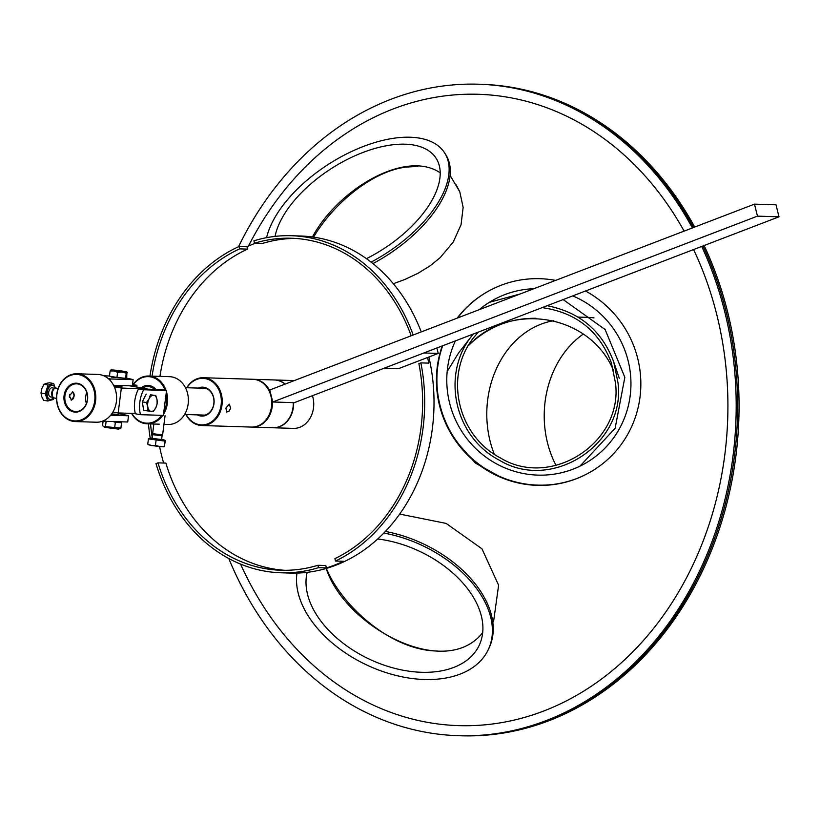 <?xml version="1.0" encoding="UTF-8"?>
<svg xmlns="http://www.w3.org/2000/svg" width="820" height="820" viewBox="0 0 820 820"><rect width="100%" height="100%" fill="white"/><g stroke="black" fill="none" stroke-linecap="round" stroke-linejoin="round"><path stroke-width="1.23" d="M538.412 723.947A325.899 267.607 91.8 0 1 459.764 735.735A325.899 267.607 -88.2 0 0 735.899 368.99A325.899 267.607 -88.2 0 0 702.904 245.99A325.899 267.607 91.8 0 1 538.412 723.947M692.377 227.95A325.899 267.607 -88.2 0 0 478.716 84.214L480.151 84.265A325.899 267.607 91.8 0 1 693.546 227.499A325.899 267.607 -88.2 0 0 480.151 84.265L481.586 84.306A325.899 267.607 91.8 0 1 694.714 227.058M704.103 245.528A325.899 267.607 91.8 0 1 539.847 723.998A325.899 267.607 91.8 0 1 461.199 735.786L458.329 735.694A325.899 267.607 -88.2 0 0 734.464 368.949A325.899 267.607 -88.2 0 0 701.705 246.451M556.042 465.432A93.111 76.455 91.8 0 1 583.368 334.027M494.337 454.3A93.111 76.455 91.8 0 1 553.828 320.681M399.678 514.078L446.131 523.406L481.965 548.826L498.621 585.234L493.702 620.607L498.621 585.234L481.965 548.826L446.131 523.406L399.678 514.078M326.309 568.434C342.247 606.646 391.56 650.537 437.306 651.018M456.166 184.838L459.805 191.849L463.136 207.398L461.055 224.711L453.245 242.023L440.196 257.634L429.936 265.957L417.831 273.388L404.598 279.579L393.344 283.72L404.598 279.579L417.831 273.388L429.936 265.957L440.196 257.634L453.245 242.023L461.055 224.711L463.136 207.398L459.805 191.849L450.077 175.367M417.841 166.327L405.48 167.167C371.388 171.687 332.828 204.344 313.599 237.134M240.567 564.088A315.833 259.346 -88.2 0 0 546.581 709.894A315.833 259.346 -88.2 0 0 726.243 370.209A315.833 259.346 -88.2 0 0 693.587 249.557M684.116 231.117A315.833 259.346 -88.2 0 0 248.501 246.01M478.716 84.214A325.899 267.607 -88.2 0 0 238.548 246.697M228.79 558.512A325.899 267.607 -88.2 0 0 458.329 735.694M585.48 291.008A103.812 101.424 -118.8 0 1 640.83 382.007A103.812 101.424 -118.8 0 1 588.842 472.904L588.37 473.16A103.812 101.424 -118.8 0 1 472.802 459.907A103.812 101.424 -118.8 0 1 442.216 345.937M457.17 318.139A103.812 101.424 -118.8 0 1 488.423 291.182L488.894 290.926A103.812 101.424 -118.8 0 1 529.187 278.943A103.812 101.424 -118.8 0 1 555.591 280.399M588.842 472.904A103.812 101.424 -118.8 0 1 473.304 459.682A103.812 101.424 -118.8 0 1 442.656 345.773M457.55 317.986A103.812 101.424 -118.8 0 1 488.894 290.926M502.045 477.906L475.364 463.064L455.397 440.504M489.325 302.334L520.321 293.919M563.135 299.577L605.139 329.558L624.84 377.354L615.133 428.245L579.966 466.16M572.749 295.897A93.746 91.584 -118.8 0 1 630.744 377.436A93.746 91.584 -118.8 0 1 583.994 464.079A93.746 91.584 -118.8 0 1 513.351 470.987A93.746 91.584 -118.8 0 1 455.387 340.894M479.249 309.663A93.746 91.584 -118.8 0 1 493.742 299.741A93.746 91.584 -118.8 0 1 530.13 288.927A93.746 91.584 -118.8 0 1 533.892 288.722M266.582 237.677A103.812 53.033 147.3 0 1 272.486 221.943A103.812 53.033 147.3 0 1 360.933 147.426A103.812 53.033 147.3 0 1 444.532 152.756L445.701 154.58A103.812 53.033 147.3 0 1 372.936 263.589M444.532 152.756A103.812 53.033 147.3 0 1 371.091 262.123M312.43 236.97C338.311 188.989 405.685 149.23 440.196 172.825M275.038 236.396A93.746 47.888 147.3 0 1 280.696 220.672A93.746 47.888 147.3 0 1 360.574 153.391A93.746 47.888 147.3 0 1 436.055 158.198A93.746 47.888 147.3 0 1 416.529 221.267A93.746 47.888 147.3 0 1 366.437 258.669M385.4 531.442A103.812 65.877 25.4 0 1 480.007 590.41A103.812 65.877 25.4 0 1 489.089 647.943L488.259 649.696A103.812 65.877 25.4 0 1 375.457 668.792A103.812 65.877 25.4 0 1 296.973 573.077M383.842 533.061A103.812 65.877 25.4 0 1 479.167 592.163A103.812 65.877 25.4 0 1 488.259 649.696M482.683 632.661C444.573 681 344.646 626.029 326.196 568.465M377.723 538.976A93.746 59.491 25.4 0 1 470.957 593.434A93.746 59.491 25.4 0 1 479.167 645.391A93.746 59.491 25.4 0 1 388.188 666.486A93.746 59.491 25.4 0 1 306.998 591.958A93.746 59.491 25.4 0 1 307.172 572.339M536.014 318.283C509.958 317.955 487.346 327.139 468.179 345.835C510.306 300.468 590.441 314.244 613.647 370.845M578.069 317.073L587.807 317.381A96.258 79.038 91.8 0 1 593.957 317.873M547.145 305.706C579.863 312.133 602.075 330.901 613.77 362.03L617.983 382.725C626.08 443.784 552.137 492.4 499.308 460.174C453.983 436.681 440.945 373.992 472.002 335.657L473.304 334.027M447.166 371.542L458.523 353.03L472.002 335.657M542.122 307.633C576.05 312.42 599.143 330.829 611.382 362.84L615.471 382.909C623.313 442.185 551.614 489.222 500.456 457.96C456.535 435.164 443.886 374.351 473.991 337.194L478.306 332.11M154.498 389.377A13.397 11.008 -88.2 0 0 148.01 386.517A13.397 11.008 -88.2 0 0 142.588 388.055M246.943 246.707L247.537 249.116L239.645 248.87L239.05 246.461L246.943 246.707A168.612 138.457 91.8 0 1 255.338 243.253M413.167 335.001A168.612 138.457 -88.2 0 0 291.479 235.719A168.612 138.457 -88.2 0 0 253.903 240.813L254.497 243.222L262.39 243.468A166.091 136.386 -88.2 0 1 295.354 238.425M318.519 567.676L317.924 565.277L325.817 565.523L326.411 567.922L318.519 567.676A168.612 138.457 -88.2 0 1 280.932 572.78A168.612 138.457 -88.2 0 1 155.995 463.618L157.983 462.859A166.091 136.386 91.8 0 0 281.014 570.259A166.091 136.386 91.8 0 0 317.924 565.277M427.568 357.51A168.612 138.457 91.8 0 1 428.768 363.137L420.875 362.891L418.887 363.639A166.091 136.386 91.8 0 1 334.909 558.625L335.503 561.034L343.395 561.28A168.612 138.457 91.8 0 1 326.411 567.922M247.537 249.116A166.091 136.386 -88.2 0 0 159.951 376.38M152.305 438.013A166.091 136.386 91.8 0 1 150.562 423.919M152.059 376.134A166.091 136.386 91.8 0 1 239.645 248.87M239.05 246.461A168.612 138.457 -88.2 0 0 149.968 376.062M148.471 423.858A168.612 138.457 -88.2 0 0 150.183 437.962M148.092 444.491L151.505 445.424A168.612 138.457 -88.2 0 0 151.546 445.608L151.874 445.485M284.96 570.31A166.091 136.386 -88.2 0 1 165.876 463.105L157.983 462.859M152.899 445.649L151.546 445.608M335.503 561.034A168.612 138.457 -88.2 0 0 420.875 362.891M254.497 243.222A166.091 136.386 91.8 0 1 291.407 238.241A166.091 136.386 91.8 0 1 411.179 335.769M312.451 395.701A23.903 19.629 91.8 0 1 312.912 397.341A23.903 19.629 91.8 0 1 293.355 428.388L273.255 427.763A23.903 19.629 -88.2 0 0 285.801 422.792A23.903 19.629 -88.2 0 0 293.632 402.64M291.479 235.719L300.817 236.016A168.612 138.457 91.8 0 1 421.244 331.905M428.88 357.007A168.612 138.457 91.8 0 1 327.846 567.973A168.612 138.457 91.8 0 1 290.26 573.067L280.932 572.78M163.651 463.033A168.612 138.457 91.8 0 1 159.562 446.49M285.206 384.067A23.903 19.629 -88.2 0 0 274.751 379.967A23.903 19.629 -88.2 0 0 274.577 379.967M230.656 408.268L229.139 411.045L226.658 412.06L225.889 408.114L229.323 404.137L230.656 408.268M203.339 377.733L252.857 379.281A23.903 19.629 91.8 0 1 257.562 380.131A23.903 19.629 91.8 0 1 271.502 406.689A23.903 19.629 91.8 0 1 251.371 427.077L201.843 425.529A23.903 19.629 -88.2 0 0 221.974 405.141A23.903 19.629 -88.2 0 0 208.034 378.584A23.903 19.629 -88.2 0 0 203.339 377.733A23.903 19.629 -88.2 0 0 186.755 387.727M185.914 414.52A23.903 19.629 -88.2 0 0 201.843 425.529M200.162 388.147A13.837 11.367 91.8 0 1 203.022 387.798A13.837 11.367 91.8 0 1 205.738 388.29A13.837 11.367 91.8 0 1 213.815 403.665A13.837 11.367 91.8 0 1 202.15 415.463A13.837 11.367 91.8 0 1 199.321 414.94M187.022 387.737A23.278 19.116 91.8 0 1 207.532 379.178A23.278 19.116 91.8 0 1 217.587 415.258A23.278 19.116 91.8 0 1 186.191 414.52M197.333 414.869A14.473 11.88 -88.2 0 0 213.384 406.453A14.473 11.88 -88.2 0 0 205.523 387.675A14.473 11.88 -88.2 0 0 198.163 388.085M757.465 216.142L779 216.808L776.007 204.815L754.472 204.139L757.465 216.142L272.763 401.984L269.77 389.992L754.472 204.139M779 216.808L294.298 402.661L272.763 401.984M438.239 353.42L423.878 352.969L384.313 368.139L398.674 368.59L438.239 353.42L436.875 347.987M270.252 391.898A23.903 19.629 -88.2 0 0 253.575 379.311L274.392 379.957A23.903 19.629 91.8 0 1 284.97 384.16M293.273 402.63A23.903 19.629 91.8 0 1 272.896 427.753L252.088 427.097A23.903 19.629 -88.2 0 0 272.353 400.344M56.764 394.287A23.903 19.629 -88.2 0 0 75.419 421.572A23.903 19.629 -88.2 0 0 95.796 398.284A23.903 19.629 -88.2 0 0 76.916 373.776A23.903 19.629 -88.2 0 0 56.764 394.287M56.918 394.369A23.278 19.116 91.8 0 1 87.801 379.352A23.278 19.116 91.8 0 1 82.707 419.266A23.278 19.116 91.8 0 1 56.918 394.369M64.073 395.619A14.473 11.88 -88.2 0 0 80.104 411.086A14.473 11.88 -88.2 0 0 83.271 386.281A14.473 11.88 -88.2 0 0 64.073 395.619M76.916 373.776L97.734 374.433A23.903 19.629 91.8 0 1 116.604 398.94A23.903 19.629 91.8 0 1 96.237 422.218L75.419 421.572M64.934 395.711A13.837 11.367 91.8 0 1 76.608 383.842A13.837 11.367 91.8 0 1 87.535 398.028A13.837 11.367 91.8 0 1 75.737 411.507A13.837 11.367 91.8 0 1 64.934 395.711M86.756 392.452A13.837 11.367 -88.2 0 0 85.751 396.367A13.837 11.367 -88.2 0 0 86.407 403.542M72.806 391.878L74.138 395.998L71.555 400.139L69.372 395.855L72.806 391.878M126.054 378.102A22.017 1.455 -172.7 0 1 133.127 379.66L110.259 378.942L110.085 380.316M133.127 379.66L132.338 385.892L113.58 385.297M103.832 375.827L109.48 376.001M110.259 378.942L108.281 378.604M111.674 413.967L118.387 414.366M118.469 413.71A22.017 1.455 -172.7 0 1 128.514 415.781L127.725 422.003L104.857 421.285L105.021 420.014M128.514 415.781L110.7 415.217M104.857 421.285L103.033 420.967M166.05 390.402A23.903 19.629 -88.2 0 0 148.697 376.021L169.514 376.677A23.903 19.629 91.8 0 1 188.385 401.185A23.903 19.629 91.8 0 1 168.018 424.463L163.959 424.34M131.579 413.372A23.903 19.629 -88.2 0 0 144.925 423.581A23.903 19.629 -88.2 0 0 147.2 423.817A23.903 19.629 -88.2 0 0 162.77 415.371M163.498 414.274A23.903 19.629 -88.2 0 0 166.409 391.499M148.697 376.021A23.903 19.629 -88.2 0 0 133.004 384.631M142.29 388.003A13.837 11.367 91.8 0 1 148.379 386.087A13.837 11.367 91.8 0 1 155.441 389.408M161.745 415.34A23.278 19.116 91.8 0 1 144.648 422.946A23.278 19.116 91.8 0 1 131.866 413.382M133.281 384.683A23.278 19.116 91.8 0 1 165.076 390.228M166.111 393.846A23.278 19.116 91.8 0 1 163.785 412.029M155.882 389.418A14.473 11.88 -88.2 0 0 141.194 387.809M143.674 389.766L166.542 390.484L161.438 389.592L138.559 388.875L143.674 389.766A22.017 12.484 -80.1 0 0 140.486 414.674L135.382 413.782A22.017 12.484 -80.1 0 1 138.559 388.875M166.542 390.484L163.364 415.391L140.486 414.674M132.42 385.174L136.93 385.318L136.704 387.03M132.502 384.549L136.93 385.318M121.883 386.958L114.123 386.394M114.318 386.814L121.35 388.044L118.172 412.952L112.924 412.04M118.172 412.952L135.31 413.485M121.35 388.044L147.149 389.141M129.714 385.81L147.19 388.854M117.598 372.331L113.949 370.937L110.116 370.999L110.782 370.035A8.179 0.543 7.3 0 0 113.949 370.937A8.179 0.543 7.3 0 0 122.006 372.034L117.598 372.331L116.952 377.456L125.573 378.307L126.71 377.825L126.885 372.218A8.179 0.543 7.3 0 0 126.905 372.095A8.179 0.543 7.3 0 0 123.717 371.306A8.179 0.543 7.3 0 0 115.661 370.22A8.179 0.543 7.3 0 0 110.782 370.035L111.254 370.517M127.366 372.7L126.885 372.218L126.229 373.182L122.006 372.034A8.179 0.543 7.3 0 0 126.885 372.218M125.573 378.307L126.229 373.182M116.952 377.456L109.46 376.134L110.116 370.999M125.296 378.286L111.315 377.067L110.792 376.37M149.055 398.797L150.429 394.82L153.688 395.24A8.179 4.633 99.9 0 0 149.055 398.797A8.179 4.633 99.9 0 0 147.795 406.884L146.503 402.579L149.055 398.797M155.749 395.455L157.04 399.76A8.179 4.633 99.9 0 0 153.688 395.24L150.429 394.82M157.143 403.85L155.779 407.837A8.179 4.633 99.9 0 0 157.04 399.76L157.143 403.85M151.157 411.394L147.897 410.974L147.795 406.884A8.179 4.633 99.9 0 0 151.157 411.394A8.179 4.633 99.9 0 0 155.779 407.837L153.217 411.609L151.157 411.394M146.503 402.579L142.301 401.841L143.695 410.236L147.897 410.974M142.301 401.841L146.226 394.082M143.531 399.401A7.318 4.151 -80.1 0 1 144.556 397.382M143.059 406.433A7.318 4.151 -80.1 0 1 142.762 404.619M152.92 434.682L162.063 435.84L161.591 439.551L152.448 438.382L152.623 433.667L162.606 434.938L165.066 415.648M151.505 445.424L155.431 445.362L159.592 446.5A8.179 0.543 -172.7 0 1 151.505 445.424A8.179 0.543 -172.7 0 1 148.112 444.604L147.959 444.491M149.855 438.433L148.42 438.895L164.584 441.047L164.225 446.654A8.179 0.543 -172.7 0 1 159.592 446.5L164.256 446.644L165.414 440.524L164.082 440.299M148.42 438.895L147.764 444.03M164.584 441.047L165.414 440.524M152.489 438.023L149.906 438.054L149.804 438.803L164.041 440.627L164.133 439.879L161.632 439.192M156.087 440.237L155.431 445.362M149.906 438.054L164.133 439.879M162.063 435.84L162.606 434.938M72.426 391.919A4.069 2.306 -80.1 0 1 73.021 392.165A4.069 2.306 -80.1 0 1 73.831 393.292A4.069 2.306 -80.1 0 1 72.816 399.114A4.069 2.306 -80.1 0 1 70.992 399.924M69.413 397.413A4.069 2.306 -80.1 0 1 69.782 394.389M58.148 388.444L56.026 388.075A5.033 2.849 99.9 0 0 55.135 388.157A5.033 2.849 99.9 0 0 52.357 392.544A5.033 2.849 99.9 0 0 53.484 397.608A5.033 2.849 99.9 0 0 54.294 397.997L56.539 398.387M55.299 388.116L53.659 383.514L49.456 382.786L46.104 383.432L43.942 384.293L41.871 388.557L41 393.036L41.697 396.552L43.573 400.273L47.785 401L53.3 399.494L53.853 397.843M53.659 383.514L48.144 385.021L43.942 384.293M48.144 385.021L45.203 393.764L47.785 401M52.254 385.267A7.175 4.069 99.9 0 0 51.957 385.195A7.175 4.069 99.9 0 0 46.719 391.56A7.175 4.069 99.9 0 0 49.487 399.33A7.175 4.069 99.9 0 0 49.794 399.36M45.203 393.764L41 393.036M54.735 388.352A4.612 2.614 99.9 0 0 54.356 388.434L55.135 388.157A7.175 4.069 99.9 0 0 53.566 385.728A7.175 4.069 99.9 0 0 52.562 385.297A7.175 4.069 99.9 0 0 47.324 391.673A7.175 4.069 99.9 0 0 50.102 399.432A7.175 4.069 99.9 0 0 53.484 397.608L52.849 397.085A4.612 2.614 99.9 0 0 53.177 397.3M54.776 388.29L52.121 387.829A4.612 2.614 99.9 0 0 48.759 391.919A4.612 2.614 99.9 0 0 50.543 396.911L53.187 397.372M54.356 388.434A4.612 2.614 99.9 0 0 51.803 392.452A4.612 2.614 99.9 0 0 52.849 397.085M118.551 429.116L104.54 427.322L103.392 426.461L120.899 428.122L118.551 429.116M103.135 420.988L102.551 425.539L103.392 426.461M120.755 421.787L121.585 422.7L115.343 422.372L113.211 421.552M105.472 426.502L106.139 421.326M114.646 427.804L115.343 422.372M120.899 428.122L121.585 422.7M492.84 622.421L493.702 620.607M613.77 362.03L619.274 378.327M184.592 414.479L205.01 415.115M148.01 386.517L151.208 386.62M185.433 387.686L205.851 388.321M274.751 379.967L294.298 380.582M159.408 424.196L147.2 423.817M122.067 385.564L121.852 387.204M118.572 412.962L118.357 414.602M152.623 433.657L153.852 424.022M49.487 399.33L50.102 399.432M51.957 385.195L52.562 385.297"/></g></svg>
